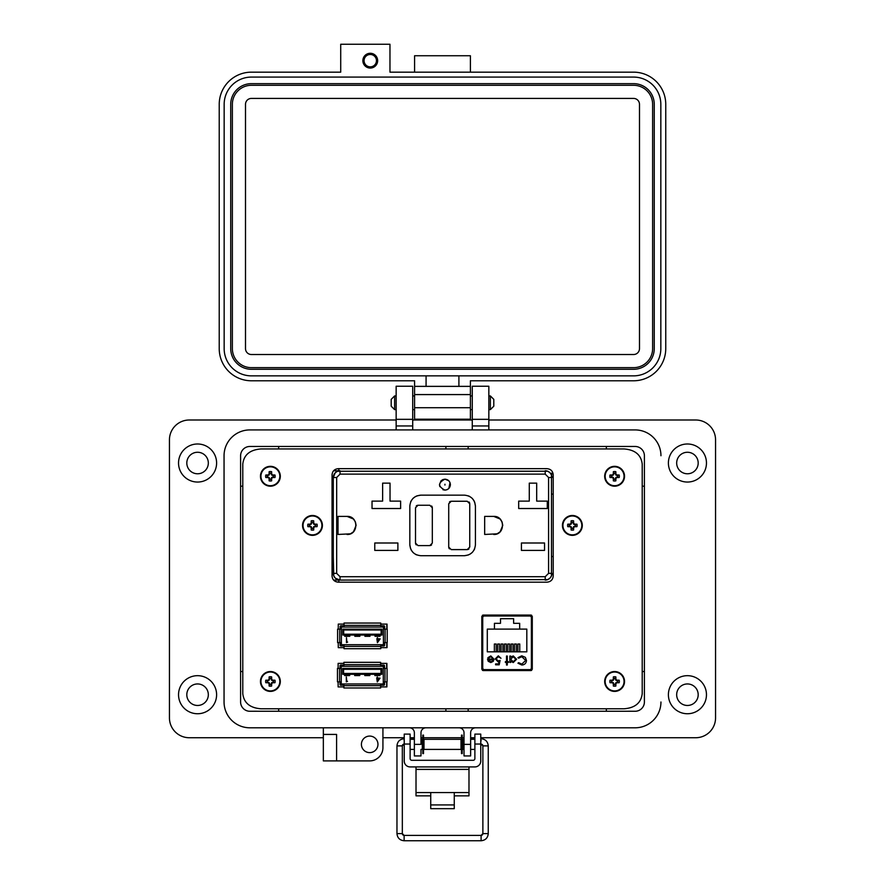 <?xml version="1.0" encoding="UTF-8"?>
<svg xmlns="http://www.w3.org/2000/svg" width="885" height="885" viewBox="0 0 885 885"><rect width="100%" height="100%" fill="white"/><g stroke="black" fill="none" stroke-linecap="round" stroke-linejoin="round"><path stroke-width="1.33" d="M386.656 668.418L386.656 663.374L380.638 663.374L386.9 663.374L386.9 668.418M338.125 663.374L343.889 663.374L338.125 663.374L338.125 668.418M386.656 686.915L386.656 681.87M642.211 693.63L642.211 464.105C641.16 454.879 635.12 449.823 624.091 448.949L260.909 448.949C249.88 449.823 243.84 454.879 242.789 464.105L242.789 693.63C243.84 702.845 249.88 707.9 260.909 708.785L624.091 708.785C635.12 707.9 641.16 702.845 642.211 693.63L642.211 464.105M546.897 582.186C550.736 581.832 552.837 579.786 553.202 576.058L553.202 474.791C552.837 471.063 550.736 469.017 546.897 468.663L338.358 468.663C334.519 469.017 332.417 471.063 332.052 474.791L332.052 576.058C332.417 579.786 334.519 581.832 338.358 582.186L546.897 582.186C550.736 581.832 552.837 579.786 553.202 576.058L553.202 474.791C552.837 471.063 550.736 469.017 546.897 468.663L338.358 468.663M482.458 615.252L482.458 670.376M531.653 670.376L531.653 615.252M386.789 629.158L386.789 624.102L380.771 624.102L387.044 624.102L387.044 629.158M338.269 624.102L344.033 624.102L338.269 624.102L338.269 629.158M386.789 647.654L386.789 642.61M380.771 645.973L383.847 645.973A0.841 0.841 0 0 0 384.687 645.132L384.687 642.61M340.117 642.61L340.117 645.132A0.841 0.841 0 0 0 340.957 645.973L344.033 645.973M344.033 644.711L341.378 644.711L341.378 627.045L383.426 627.045L383.426 644.711L344.033 644.711L344.033 648.705L380.771 648.705L380.771 644.711M344.033 625.783L340.957 625.783A0.841 0.841 0 0 0 340.117 626.624L340.117 629.158M384.687 629.158L384.687 626.624A0.841 0.841 0 0 0 383.847 625.783L380.771 625.783M383.426 642.61L387.21 642.61L387.21 629.158L383.426 629.158M341.378 629.158L337.594 629.158L337.594 642.61L341.378 642.61M380.771 627.045L380.771 623.051L344.033 623.051L344.033 627.045M342.849 629.158L342.849 635.043L381.955 635.043L381.955 629.158L342.849 629.158L343.69 629.998L343.69 634.202L342.849 635.043M377.862 638.837L380.163 638.837L377.43 642.698L376.866 638.837L377.43 637.72L377.862 638.837M346.898 642.079L347.65 642.079L346.466 642.576L346.466 637.72L346.898 642.079M343.69 629.998L381.114 629.998L381.955 629.158M381.114 629.998L381.114 634.202L381.955 635.043M377.862 641.448L379.311 639.335L377.862 639.335L377.862 641.448M364.93 635.043L364.93 636.304L369.974 636.304L369.974 635.043M375.019 635.043L375.019 636.304L380.063 636.304L380.063 635.043M381.114 634.202L343.69 634.202M344.741 635.043L344.741 636.304L349.785 636.304L349.785 635.043M354.83 635.043L354.83 636.304L359.874 636.304L359.874 635.043M345.891 683.983L343.889 683.983L343.889 687.977L380.638 687.977L380.638 683.983L341.245 683.983L341.245 666.317L383.282 666.317L383.282 683.983L345.902 683.983M380.638 685.244L383.703 685.244A0.841 0.841 0 0 0 384.544 684.404L384.544 681.87M339.984 681.87L339.984 684.404A0.841 0.841 0 0 0 340.825 685.244L343.889 685.244M343.889 665.055L340.825 665.055A0.841 0.841 0 0 0 339.984 665.896L339.984 668.418M384.544 668.418L384.544 665.896A0.841 0.841 0 0 0 383.703 665.055L380.638 665.055M383.282 681.87L387.077 681.87L387.077 668.418L383.282 668.418M341.245 668.418L337.462 668.418L337.462 681.87L341.245 681.87M380.638 666.317L380.638 662.323L343.889 662.323L343.889 666.317M342.716 668.418L342.716 674.304L381.811 674.304L381.811 668.418L342.716 668.418L343.557 669.259L343.557 673.463L342.716 674.304M377.729 678.109L380.03 678.109L377.287 681.97L376.722 678.109L377.287 676.981L377.729 678.109M346.765 681.35L347.506 681.35L346.323 681.848L346.323 676.981L346.765 681.35M343.557 669.259L380.97 669.259L381.811 668.418M380.97 669.259L380.97 673.463L381.811 674.304M377.729 680.72L379.167 678.607L377.729 678.607L377.729 680.72M364.786 674.304L364.786 675.565L369.83 675.565L369.83 674.304M374.875 674.304L374.875 675.565L379.919 675.565L379.919 674.304M380.97 673.463L343.557 673.463M344.608 674.304L344.608 675.565L349.652 675.565L349.652 674.304M354.697 674.304L354.697 675.565L359.741 675.565L359.741 674.304M531.653 615.993L520.303 615.993L520.303 615.064M493.819 615.064L493.819 615.993L482.458 615.993M338.269 642.61L338.269 647.654L344.033 647.654M380.771 647.654L387.044 647.654L387.044 642.61M624.091 448.949L260.909 448.949M242.789 464.105L242.789 693.63M260.909 708.785L624.091 708.785M532.283 616.425L531.022 615.064L483.088 615.064L481.827 616.425L481.827 669.204L483.088 670.564L531.022 670.564L532.283 669.204L532.283 616.425M338.125 681.87L338.125 686.915L343.889 686.915M380.638 686.915L386.9 686.915L386.9 681.87M484.383 669.635L529.739 669.635A1.659 1.659 0 0 0 531.387 667.976L531.387 617.653A1.659 1.659 0 0 0 529.739 615.993L484.383 615.993A1.659 1.659 0 0 0 482.723 617.653L482.723 667.976A1.659 1.659 0 0 0 484.383 669.635L490.334 669.635L490.334 670.564M488.21 661.294L487.513 659.071L493.244 659.071L490.909 656.714L488.553 658.064L487.856 657.699L490.81 655.929L494.029 659.225L493.288 661.361L490.788 662.555L488.21 661.294M507.282 661.659L508.399 661.659L508.399 662.445L507.282 662.445L507.282 665.022L506.497 665.022L506.497 662.445L505.368 662.445L505.368 661.659L506.497 661.659L506.497 656.039L507.282 656.039L507.282 661.659M521.763 655.818L525.369 657.345L526.486 660.475C526.21 663.308 524.639 664.834 521.774 665.022L517.946 663.197L518.643 662.666L521.818 664.126L525.701 660.409L521.763 656.714L518.643 658.174L517.946 657.655L521.763 655.818M487.292 629.113L494.438 629.113L494.438 623.317L500.501 623.317L500.501 618.692L513.621 618.692L513.621 623.317L519.672 623.317L519.672 629.113L526.818 629.113L526.818 651.825L487.292 651.825L487.292 629.113M516.608 659.259L513.245 662.555L510.656 661.261L510.656 662.445L509.86 662.445L509.86 656.039L510.656 656.039L510.656 657.146L513.267 655.929L516.608 659.259L513.267 655.929M498.277 656.714L496.054 658.938L498.166 660.874L500.091 660.42L499.195 664.801L495.6 664.801L495.6 663.905L498.587 663.905L499.051 661.604L498.023 661.77L495.268 658.905L498.321 655.818L500.987 658.285L498.277 656.714L496.054 658.938L498.166 660.874L500.091 660.42M529.739 669.635L523.776 669.635L523.776 670.564M493.244 659.071L490.909 656.714M518.643 658.174L521.763 656.714L525.701 660.409M523.223 664.834L521.774 665.022M510.656 661.261L513.245 662.555M495.268 658.905L498.321 655.818M531.387 667.976L531.653 656.062M531.653 629.567L531.387 617.653M490.755 661.77L492.403 661.172L490.755 661.77L488.299 659.856L490.755 661.77M519.672 629.113L494.438 629.113M494.361 651.825L494.361 644.014L496.208 644.014L496.208 651.825M501.087 651.825L501.087 644.014L502.945 644.014L502.945 651.825M517.902 651.825L517.902 644.014L519.76 644.014L519.76 651.825M511.176 651.825L511.176 644.014L513.034 644.014L513.034 651.825M507.813 651.825L507.813 644.014L509.672 644.014L509.672 651.825M514.539 651.825L514.539 644.014L516.398 644.014L516.398 651.825M504.45 651.825L504.45 644.014L506.308 644.014L506.308 651.825M497.724 651.825L497.724 644.014L499.582 644.014L499.582 651.825M496.253 615.064L496.231 615.993L484.383 615.993M529.739 615.993L517.891 615.993L517.858 615.064M510.656 659.225L513.234 656.714L515.811 659.248L513.234 661.77L510.656 659.225L513.234 656.714M488.299 659.856L493.166 659.856L492.403 661.172M442.942 489.737L444.934 490.102C437.887 486.462 437.887 482.823 444.934 479.172L442.931 479.559M442.832 479.604L441.073 480.776M441.007 480.843L439.469 484.637M439.469 484.759L439.856 486.65M448.75 480.721L444.934 479.172C448.241 479.515 450.067 481.34 450.41 484.637C450.067 487.945 448.241 489.77 444.934 490.102L446.958 489.715M448.806 480.776L449.978 482.535M450.011 482.613L448.85 488.454M448.806 488.509L447.047 489.682M551.941 494.107L553.202 494.107M333.778 575.836L333.302 556.753L332.052 556.753M338.811 582.186L338.811 580.084L333.612 580.084M333.612 470.765L338.811 470.765L338.811 468.663M551.919 474.161L551.919 473.01M374.764 550.404L374.764 543.003L397.885 543.003L397.885 550.404L374.764 550.404M350.405 533.821L338.015 534.463L338.015 516.386L347.053 516.386L353.392 518.986M353.447 519.03L355.405 521.962M355.449 522.073L356.091 525.347M356.091 525.424L353.491 531.763M353.447 531.819L350.526 533.777M347.053 516.386C358.713 515.878 358.713 534.971 347.053 534.463M372.032 508.521L372.032 501.12L382.63 501.12L382.63 483.133L390.031 483.133L390.031 501.12L400.617 501.12L400.617 508.521L372.032 508.521M497.06 533.821L484.67 534.463L484.67 516.386L493.708 516.386L500.058 518.986M500.102 519.03L502.06 521.962M502.105 522.073L502.746 525.347M502.746 525.424L500.158 531.763M500.102 531.819L497.182 533.777M493.708 516.386C505.368 515.878 505.368 534.971 493.708 534.463M521.42 550.404L521.42 543.003L544.552 543.003L544.552 550.404L521.42 550.404M518.687 508.521L518.687 501.12L529.285 501.12L529.285 483.133L536.686 483.133L536.686 501.12L547.284 501.12L547.284 508.521L518.687 508.521M551.941 556.543L553.202 556.543M551.477 475.013L551.477 575.814M551.477 575.836L550.039 578.049M549.972 578.115L547.804 579.564M547.693 579.609L340.039 580.084L335.349 578.182M335.282 578.115L333.822 575.947M332.052 494.317L333.302 494.317L333.302 477.491L335.216 472.8M335.282 472.734L337.451 471.285M337.561 471.24L547.671 471.229M547.693 471.24L549.906 472.667M549.972 472.734L551.421 474.902M475.422 544.762C474.736 551.366 471.097 555.017 464.492 555.703L420.762 555.703C414.158 555.017 410.518 551.377 409.832 544.762L409.832 506.087C410.518 499.483 414.158 495.832 420.762 495.158L464.492 495.158C471.097 495.832 474.736 499.483 475.422 506.087L475.422 544.762M333.302 556.753L333.302 494.317M340.039 576.721L340.039 580.084A6.726 6.726 0 0 1 333.302 573.358L333.302 477.491A6.726 6.726 0 0 1 340.039 470.765L340.039 474.128L545.215 474.128L548.578 477.491L548.578 573.358L545.215 576.721L340.039 576.721L336.676 573.358L336.676 477.491L340.039 474.128M464.492 555.703L468.508 554.928M469.703 554.375L472.214 552.494M474.106 549.972L474.659 548.788M475.422 506.087L474.659 502.06M474.106 500.877L472.225 498.355M469.703 496.474L468.508 495.921M420.762 495.158L416.735 495.921M415.552 496.474L413.029 498.355M411.149 500.877L410.596 502.06M409.832 544.762L410.596 548.788M411.149 549.972L413.029 552.494M415.552 554.375L416.735 554.928M548.578 573.358L551.941 573.358A6.726 6.726 0 0 1 545.215 580.084L545.215 576.721M545.215 474.128L545.215 470.765A6.726 6.726 0 0 1 551.941 477.491L548.578 477.491M449.458 501.983L450.045 501.552M450.321 501.43L451.25 501.253L448.717 503.775L448.717 547.074L451.25 549.607L467.225 549.607L469.747 547.074L469.747 503.775L467.225 501.253L451.25 501.253M469.006 501.983L469.437 502.569M469.57 502.846L469.747 503.775M469.006 548.866L468.419 549.297M468.154 549.43L467.225 549.607M449.458 548.866L449.027 548.28M448.894 548.003L448.717 547.074M431.581 505.988L432.024 506.563M432.145 506.839L432.322 507.769L429.8 505.247L418.03 505.247L415.507 507.769L415.507 543.08L418.03 545.602L429.8 545.602L432.322 543.08L432.322 507.769M431.581 544.872L431.006 545.304M430.729 545.426L429.8 545.602M416.249 544.872L415.806 544.286M415.684 544.01L415.507 543.08M416.249 505.988L416.824 505.545M417.101 505.423L418.03 505.247M573.093 528.5L573.568 526.641L575.427 526.155A3.153 3.153 0 0 0 575.427 524.694L573.568 524.219L573.093 522.36A3.153 3.153 0 0 0 571.633 522.36L571.146 524.219L569.287 524.694A3.153 3.153 0 0 0 569.287 526.155L571.146 526.641L571.633 528.5A3.153 3.153 0 0 0 573.093 528.5L573.613 530.004A14.403 1.25 -90 0 0 573.657 527.902A14.37 1.25 -67.5 0 0 574.011 527.073A14.37 1.25 -22.5 0 0 574.841 526.73A14.403 1.25 0 0 0 576.943 526.675A4.746 4.746 0 0 0 576.943 524.174A14.403 1.25 180 0 0 574.841 524.13A14.37 1.25 -157.5 0 0 574.011 523.776A14.37 1.25 -112.5 0 0 573.657 522.947A14.403 1.25 -90 0 0 573.613 520.845A4.746 4.746 0 0 0 571.102 520.845A14.403 1.25 90 0 0 571.057 522.947A14.37 1.25 112.5 0 0 570.714 523.776A14.37 1.25 157.5 0 0 569.885 524.13A14.403 1.25 180 0 0 567.783 524.174A4.746 4.746 0 0 0 567.783 526.675A14.403 1.25 0 0 0 569.885 526.73A14.37 1.25 22.5 0 0 570.714 527.073A14.37 1.25 67.5 0 0 571.057 527.902A14.403 1.25 90 0 0 571.102 530.004A4.746 4.746 0 0 0 573.613 530.004M575.427 524.694L576.943 524.174M582.297 525.424A9.934 9.934 0 0 0 572.363 515.49A9.934 9.934 0 0 0 562.429 525.424A9.934 9.934 0 0 0 572.363 535.359A9.934 9.934 0 0 0 582.297 525.424M572.363 534.861A9.436 9.436 0 0 0 581.799 525.424A9.436 9.436 0 0 0 572.363 515.988A9.436 9.436 0 0 0 562.926 525.424A9.436 9.436 0 0 0 572.363 534.861M573.093 522.36L573.613 520.845M571.633 522.36L571.102 520.845M573.093 523.057L573.657 522.947M574.73 524.694L574.841 524.13M575.427 526.155L576.943 526.675M574.73 526.155L574.841 526.73M573.093 527.792L573.657 527.902M571.633 528.5L571.102 530.004M571.633 527.792L571.057 527.902M569.995 526.155L569.885 526.73M569.287 526.155L567.783 526.675M569.287 524.694L567.783 524.174M569.995 524.694L569.885 524.13M571.633 523.057L571.057 522.947M313.202 528.5L313.677 526.641L315.536 526.155A3.153 3.153 0 0 0 315.536 524.694L313.677 524.219L313.202 522.36A3.153 3.153 0 0 0 311.741 522.36L311.255 524.219L309.396 524.694A3.153 3.153 0 0 0 309.396 526.155L311.255 526.641L311.741 528.5A3.153 3.153 0 0 0 313.202 528.5L313.721 530.004A14.403 1.25 -90 0 0 313.766 527.902A14.37 1.25 -67.5 0 0 314.12 527.073A14.37 1.25 -22.5 0 0 314.949 526.73A14.403 1.25 0 0 0 317.051 526.675A4.746 4.746 0 0 0 317.051 524.174A14.403 1.25 180 0 0 314.949 524.13A14.37 1.25 -157.5 0 0 314.12 523.776A14.37 1.25 -112.5 0 0 313.766 522.947A14.403 1.25 -90 0 0 313.721 520.845A4.746 4.746 0 0 0 311.221 520.845A14.403 1.25 90 0 0 311.166 522.947A14.37 1.25 112.5 0 0 310.823 523.776A14.37 1.25 157.5 0 0 309.993 524.13A14.403 1.25 180 0 0 307.892 524.174A4.746 4.746 0 0 0 307.892 526.675A14.403 1.25 0 0 0 309.993 526.73A14.37 1.25 22.5 0 0 310.823 527.073A14.37 1.25 67.5 0 0 311.166 527.902A14.403 1.25 90 0 0 311.221 530.004A4.746 4.746 0 0 0 313.721 530.004M315.536 524.694L317.051 524.174M322.405 525.424A9.934 9.934 0 0 0 312.471 515.49A9.934 9.934 0 0 0 302.537 525.424A9.934 9.934 0 0 0 312.471 535.359A9.934 9.934 0 0 0 322.405 525.424M312.471 534.861A9.436 9.436 0 0 0 321.908 525.424A9.436 9.436 0 0 0 312.471 515.988A9.436 9.436 0 0 0 303.035 525.424A9.436 9.436 0 0 0 312.471 534.861M313.202 522.36L313.721 520.845M311.741 522.36L311.221 520.845M313.202 523.057L313.766 522.947M314.839 524.694L314.949 524.13M315.536 526.155L317.051 526.675M314.839 526.155L314.949 526.73M313.202 527.792L313.766 527.902M311.741 528.5L311.221 530.004M311.741 527.792L311.166 527.902M310.104 526.155L309.993 526.73M309.396 526.155L307.892 526.675M309.396 524.694L307.892 524.174M310.104 524.694L309.993 524.13M311.741 523.057L311.166 522.947M454.27 795.858L468.984 795.858L468.984 766.919M416.016 766.919L416.016 795.858L430.729 795.858M468.984 792.551L454.27 792.551L454.27 808.669L430.729 808.669L430.729 792.551L416.016 792.551M410.12 744.031L404.235 744.031L404.235 734.096L410.12 734.096L410.12 758.611A1.681 1.681 0 0 0 411.802 760.292L473.198 760.292A1.681 1.681 0 0 0 474.88 758.611L474.88 734.096L480.765 734.096L480.765 744.031L474.88 744.031M404.235 744.031L404.235 761.034A5.885 5.885 0 0 0 410.12 766.919L474.88 766.919A5.885 5.885 0 0 0 480.765 761.034L480.765 744.031M660.232 449.702A25.82 25.82 0 0 1 660.951 455.731L660.951 455.742A25.82 25.82 0 0 0 635.131 429.922L249.869 429.922A25.82 25.82 0 0 0 224.049 455.742L224.049 701.993A25.82 25.82 0 0 0 249.869 727.802L635.131 727.802A25.82 25.82 0 0 0 660.951 701.993A25.82 25.82 0 0 1 635.142 727.802L475.599 727.802A4.967 4.967 0 0 0 470.632 732.78L470.632 744.362L464.017 744.362L464.017 732.769A4.967 4.967 0 0 0 459.049 727.802L425.951 727.802A4.967 4.967 0 0 0 420.983 732.769L420.983 744.362L414.368 744.362L414.368 732.769A4.967 4.967 0 0 0 409.401 727.802L382.928 727.802L382.928 747.67A13.242 13.242 0 0 1 369.687 760.901L336.588 760.901L336.588 734.417L323.346 734.417L323.346 760.901L336.588 760.901M240.598 701.993L240.598 455.742A9.27 9.27 0 0 1 249.869 446.471L635.131 446.471A9.27 9.27 0 0 1 644.402 455.742L644.402 701.993A9.27 9.27 0 0 1 635.131 711.263L249.869 711.263A9.27 9.27 0 0 1 240.598 701.993M394.61 409.622L391.192 406.204L391.192 399.367L394.61 395.938L394.61 409.622L396.148 409.622M488.841 409.622L490.378 409.622L490.378 395.938L488.841 395.938M490.378 409.622L493.797 406.204L493.797 399.367L490.378 395.938M423.992 739.318L423.992 749.407L461.008 749.407L461.008 739.318L423.992 739.318M464.017 749.407L462.689 749.407L462.689 739.318L464.017 739.318M420.983 739.318L422.311 739.318L422.311 749.407L420.983 749.407M480.765 748.157L480.765 740.557M404.235 740.557L404.235 748.157M423.517 735.125L423.517 753.589L422.787 753.589L422.787 735.125L423.517 735.125M462.213 735.125L462.213 753.589L461.483 753.589L461.483 735.125L462.213 735.125M186.812 694.714A10.753 10.753 0 0 0 197.576 705.467A10.753 10.753 0 0 0 208.329 694.714A10.753 10.753 0 0 0 197.576 683.95A10.753 10.753 0 0 0 186.812 694.714M186.812 463.021A10.753 10.753 0 0 0 197.576 473.774A10.753 10.753 0 0 0 208.329 463.021A10.753 10.753 0 0 0 197.576 452.268A10.753 10.753 0 0 0 186.812 463.021M676.671 694.714A10.753 10.753 0 0 0 687.424 705.467A10.753 10.753 0 0 0 698.188 694.714A10.753 10.753 0 0 0 687.424 683.95A10.753 10.753 0 0 0 676.671 694.714M676.671 463.021A10.753 10.753 0 0 0 687.424 473.774A10.753 10.753 0 0 0 698.188 463.021A10.753 10.753 0 0 0 687.424 452.268A10.753 10.753 0 0 0 676.671 463.021M706.462 694.714A19.027 19.027 0 0 1 687.424 713.741A19.027 19.027 0 0 1 668.396 694.714A19.027 19.027 0 0 1 687.424 675.675A19.027 19.027 0 0 1 706.462 694.714M706.462 463.021A19.027 19.027 0 0 1 687.424 482.048A19.027 19.027 0 0 1 668.396 463.021A19.027 19.027 0 0 1 687.424 443.993A19.027 19.027 0 0 1 706.462 463.021M361.412 744.351A8.275 8.275 0 0 0 369.687 752.626A8.275 8.275 0 0 0 377.961 744.351A8.275 8.275 0 0 0 369.687 736.077A8.275 8.275 0 0 0 361.412 744.351M249.88 727.802A25.82 25.82 0 0 1 224.049 701.993L224.049 455.753A25.82 25.82 0 0 1 224.768 449.702M216.604 463.021A19.027 19.027 0 0 1 197.576 482.048A19.027 19.027 0 0 1 178.538 463.021A19.027 19.027 0 0 1 197.576 443.993A19.027 19.027 0 0 1 216.604 463.021M216.604 694.714A19.027 19.027 0 0 1 197.576 713.741A19.027 19.027 0 0 1 178.538 694.714A19.027 19.027 0 0 1 197.576 675.675A19.027 19.027 0 0 1 216.604 694.714M420.983 749.827L420.983 755.945L414.368 755.945L414.368 744.362M488.841 419.999L695.687 419.999A19.857 19.857 0 0 1 715.556 439.856L715.556 717.879A19.857 19.857 0 0 1 695.698 737.736L480.765 737.736M382.928 737.736L404.235 737.736M410.12 737.736L414.368 737.736M420.983 737.736L422.787 737.736M423.517 737.736L461.483 737.736M462.213 737.736L464.017 737.736M470.632 737.736L474.88 737.736M323.346 727.802L323.346 734.417L336.588 734.417M323.346 737.736L189.302 737.736A19.857 19.857 0 0 1 169.444 717.879L169.444 439.856A19.857 19.857 0 0 1 189.29 419.999L396.148 419.999M412.709 419.999L472.269 419.999M635.131 429.922L488.841 429.922L488.841 386.236L472.269 386.236L472.269 429.922L412.709 429.922L412.709 425.951L396.148 425.951L396.148 429.922L249.869 429.922M635.142 727.802L475.599 727.802M412.709 419.335L396.148 419.335L412.709 419.335L396.148 419.335L396.148 386.236L412.709 386.236L412.709 425.951M396.148 419.335L396.148 425.951M470.632 744.362L470.632 755.945L464.017 755.945L464.017 744.362M488.841 419.335L472.269 419.335M468.165 708.785L468.165 711.263M606.336 711.263L606.336 708.785M642.211 671.538L644.391 671.538L644.391 486.186L642.211 486.186M606.336 448.949L606.336 446.471M644.402 455.742A9.27 9.27 0 0 0 635.131 446.471L249.869 446.471A9.27 9.27 0 0 0 240.598 455.742L240.598 579.321M468.165 446.471L468.165 448.949M445.885 448.949L445.885 446.471M278.664 446.471L278.664 448.949M242.789 486.186L240.598 486.186M240.598 671.538L242.789 671.538M278.664 708.785L278.664 711.263M445.885 711.263L445.885 708.785M403.803 744.13A1.792 1.792 180 0 0 402.332 745.9L396.967 745.9L396.967 833.593L402.332 833.593A1.792 1.792 180 0 0 404.124 835.385L481.097 835.385A1.792 1.792 180 0 0 482.878 833.593L481.097 835.385L481.097 840.75C485.445 840.319 487.823 837.94 488.255 833.593L482.878 833.593L482.878 745.9A1.792 1.792 180 0 0 481.197 744.108M396.967 833.593C397.387 837.94 399.777 840.319 404.124 840.75L481.097 840.75M413.926 739.318L413.97 738.732L410.12 738.732M404.235 738.732L404.124 738.732C399.777 739.163 397.387 741.553 396.967 745.9M481.097 740.889L480.765 738.732M474.88 738.732L471.251 738.732L471.296 739.318M471.251 738.732L470.632 738.842L471.251 738.732M370.262 68.056A7.39 7.39 0 0 0 377.652 60.667A7.39 7.39 0 0 0 370.262 53.277A7.39 7.39 0 0 0 362.872 60.667A7.39 7.39 0 0 0 370.262 68.056M470.4 72.161L470.4 55.744L414.589 55.744L414.589 72.161M470.4 386.369L414.589 386.369L414.589 380.782L251.406 380.782A32.181 32.181 0 0 1 219.226 348.613L219.226 104.33A32.181 32.181 0 0 1 251.406 72.161L340.714 72.161L340.714 44.25L389.964 44.25L389.964 72.161L633.583 72.161A32.181 32.181 0 0 1 665.752 104.33L665.752 348.613A32.181 32.181 0 0 1 633.583 380.782L470.4 380.782L470.4 419.202L426.072 419.202M414.589 386.369L414.589 419.202L470.4 419.202M426.072 386.369L426.072 375.859L251.406 375.859A27.247 27.247 0 0 1 224.159 348.613L224.159 104.33A27.247 27.247 0 0 1 251.406 77.084L633.583 77.084A27.247 27.247 0 0 1 660.829 104.33L660.829 348.613A27.247 27.247 0 0 1 633.583 375.859L458.906 375.859L458.906 386.369M426.072 375.859L458.906 375.859M654.258 348.613A20.687 20.687 0 0 1 633.583 369.288L251.406 369.288A20.687 20.687 0 0 1 230.719 348.613L230.719 104.33A20.687 20.687 0 0 1 251.406 83.655L633.583 83.655A20.687 20.687 0 0 1 654.258 104.33L654.258 348.613M232.368 348.613L232.368 104.33A19.039 19.039 0 0 1 251.406 85.292L633.583 85.292A19.039 19.039 0 0 1 652.621 104.33L652.621 348.613A19.039 19.039 0 0 1 633.583 367.651L251.406 367.651A19.039 19.039 0 0 1 232.368 348.613M245.499 348.613L245.499 104.33A5.907 5.907 0 0 1 251.406 98.423L633.583 98.423A5.907 5.907 0 0 1 639.49 104.33L639.49 348.613A5.907 5.907 0 0 1 633.583 354.52L251.406 354.52A5.907 5.907 0 0 1 245.499 348.613M370.262 54.483A6.184 6.184 0 0 1 376.446 60.667A6.184 6.184 0 0 1 370.262 66.851A6.184 6.184 0 0 1 364.078 60.667A6.184 6.184 0 0 1 370.262 54.483M615.341 684.536L615.816 682.678L617.675 682.202A3.153 3.153 0 0 0 617.675 680.731L615.816 680.255L615.341 678.397A3.153 3.153 0 0 0 613.869 678.397L613.394 680.255L611.535 680.731A3.153 3.153 0 0 0 611.535 682.202L613.394 682.678L613.869 684.536A3.153 3.153 0 0 0 615.341 684.536L615.86 686.052A14.403 1.25 -90 0 0 615.905 683.95A14.37 1.25 -67.5 0 0 616.259 683.12A14.37 1.25 -22.5 0 0 617.088 682.766A14.403 1.25 0 0 0 619.19 682.722A4.746 4.746 0 0 0 619.19 680.211A14.403 1.25 180 0 0 617.088 680.167A14.37 1.25 -157.5 0 0 616.259 679.824A14.37 1.25 -112.5 0 0 615.905 678.994A14.403 1.25 -90 0 0 615.86 676.892A4.746 4.746 0 0 0 613.349 676.892A14.403 1.25 90 0 0 613.305 678.994A14.37 1.25 112.5 0 0 612.951 679.824A14.37 1.25 157.5 0 0 612.132 680.167A14.403 1.25 180 0 0 610.019 680.211A4.746 4.746 0 0 0 610.019 682.722A14.403 1.25 0 0 0 612.132 682.766A14.37 1.25 22.5 0 0 612.951 683.12A14.37 1.25 67.5 0 0 613.305 683.95A14.403 1.25 90 0 0 613.349 686.052A4.746 4.746 0 0 0 615.86 686.052M617.675 680.731L619.19 680.211M624.533 681.472A9.934 9.934 0 0 0 614.61 671.538A9.934 9.934 0 0 0 604.676 681.472A9.934 9.934 0 0 0 614.61 691.406A9.934 9.934 0 0 0 624.533 681.472M614.61 690.908A9.436 9.436 0 0 0 624.047 681.472A9.436 9.436 0 0 0 614.61 672.036A9.436 9.436 0 0 0 605.163 681.472A9.436 9.436 0 0 0 614.61 690.908M615.341 678.397L615.86 676.892M613.869 678.397L613.349 676.892M615.341 679.105L615.905 678.994M616.967 680.731L617.088 680.167M617.675 682.202L619.19 682.722M616.967 682.202L617.088 682.766M615.341 683.839L615.905 683.95M613.869 684.536L613.349 686.052M613.869 683.839L613.305 683.95M612.243 682.202L612.132 682.766M611.535 682.202L610.019 682.722M611.535 680.731L610.019 680.211M612.243 680.731L612.132 680.167M613.869 679.105L613.305 678.994M615.341 479.327L615.816 477.469L617.675 476.993A3.153 3.153 0 0 0 617.675 475.533L615.816 475.046L615.341 473.187A3.153 3.153 0 0 0 613.869 473.187L613.394 475.046L611.535 475.533A3.153 3.153 0 0 0 611.535 476.993L613.394 477.469L613.869 479.327A3.153 3.153 0 0 0 615.341 479.327L615.86 480.843A14.403 1.25 -90 0 0 615.905 478.741A14.37 1.25 -67.5 0 0 616.259 477.911A14.37 1.25 -22.5 0 0 617.088 477.557A14.403 1.25 0 0 0 619.19 477.513A4.746 4.746 0 0 0 619.19 475.002A14.403 1.25 180 0 0 617.088 474.957A14.37 1.25 -157.5 0 0 616.259 474.614A14.37 1.25 -112.5 0 0 615.905 473.785A14.403 1.25 -90 0 0 615.86 471.683A4.746 4.746 0 0 0 613.349 471.683A14.403 1.25 90 0 0 613.305 473.785A14.37 1.25 112.5 0 0 612.951 474.614A14.37 1.25 157.5 0 0 612.132 474.957A14.403 1.25 180 0 0 610.019 475.002A4.746 4.746 0 0 0 610.019 477.513A14.403 1.25 0 0 0 612.132 477.557A14.37 1.25 22.5 0 0 612.951 477.911A14.37 1.25 67.5 0 0 613.305 478.741A14.403 1.25 90 0 0 613.349 480.843A4.746 4.746 0 0 0 615.86 480.843M617.675 475.533L619.19 475.002M624.533 476.263A9.934 9.934 0 0 0 614.61 466.329A9.934 9.934 0 0 0 604.676 476.263A9.934 9.934 0 0 0 614.61 486.197A9.934 9.934 0 0 0 624.533 476.263M614.61 485.699A9.436 9.436 0 0 0 624.047 476.263A9.436 9.436 0 0 0 614.61 466.826A9.436 9.436 0 0 0 605.163 476.263A9.436 9.436 0 0 0 614.61 485.699M615.341 473.187L615.86 471.683M613.869 473.187L613.349 471.683M615.341 473.895L615.905 473.785M616.967 475.533L617.088 474.957M617.675 476.993L619.19 477.513M616.967 476.993L617.088 477.557M615.341 478.63L615.905 478.741M613.869 479.327L613.349 480.843M613.869 478.63L613.305 478.741M612.243 476.993L612.132 477.557M611.535 476.993L610.019 477.513M611.535 475.533L610.019 475.002M612.243 475.533L612.132 474.957M613.869 473.895L613.305 473.785M271.12 684.536L271.595 682.678L273.454 682.202A3.153 3.153 0 0 0 273.454 680.731L271.595 680.255L271.12 678.397A3.153 3.153 0 0 0 269.648 678.397L269.173 680.255L267.314 680.731A3.153 3.153 0 0 0 267.314 682.202L269.173 682.678L269.648 684.536A3.153 3.153 0 0 0 271.12 684.536L271.64 686.052A14.403 1.25 -90 0 0 271.684 683.95A14.37 1.25 -67.5 0 0 272.038 683.12A14.37 1.25 -22.5 0 0 272.868 682.766A14.403 1.25 0 0 0 274.969 682.722A4.746 4.746 0 0 0 274.969 680.211A14.403 1.25 180 0 0 272.868 680.167A14.37 1.25 -157.5 0 0 272.038 679.824A14.37 1.25 -112.5 0 0 271.684 678.994A14.403 1.25 -90 0 0 271.64 676.892A4.746 4.746 0 0 0 269.128 676.892A14.403 1.25 90 0 0 269.084 678.994A14.37 1.25 112.5 0 0 268.73 679.824A14.37 1.25 157.5 0 0 267.912 680.167A14.403 1.25 180 0 0 265.799 680.211A4.746 4.746 0 0 0 265.799 682.722A14.403 1.25 0 0 0 267.912 682.766A14.37 1.25 22.5 0 0 268.73 683.12A14.37 1.25 67.5 0 0 269.084 683.95A14.403 1.25 90 0 0 269.128 686.052A4.746 4.746 0 0 0 271.64 686.052M273.454 680.731L274.969 680.211M280.313 681.472A9.934 9.934 0 0 0 270.39 671.538A9.934 9.934 0 0 0 260.455 681.472A9.934 9.934 0 0 0 270.39 691.406A9.934 9.934 0 0 0 280.313 681.472M270.39 690.908A9.436 9.436 0 0 0 279.826 681.472A9.436 9.436 0 0 0 270.39 672.036A9.436 9.436 0 0 0 260.942 681.472A9.436 9.436 0 0 0 270.39 690.908M271.12 678.397L271.64 676.892M269.648 678.397L269.128 676.892M271.12 679.105L271.684 678.994M272.746 680.731L272.868 680.167M273.454 682.202L274.969 682.722M272.746 682.202L272.868 682.766M271.12 683.839L271.684 683.95M269.648 684.536L269.128 686.052M269.648 683.839L269.084 683.95M268.022 682.202L267.912 682.766M267.314 682.202L265.799 682.722M267.314 680.731L265.799 680.211M268.022 680.731L267.912 680.167M269.648 679.105L269.084 678.994M271.12 479.327L271.595 477.469L273.454 476.993A3.153 3.153 0 0 0 273.454 475.533L271.595 475.046L271.12 473.187A3.153 3.153 0 0 0 269.648 473.187L269.173 475.046L267.314 475.533A3.153 3.153 0 0 0 267.314 476.993L269.173 477.469L269.648 479.327A3.153 3.153 0 0 0 271.12 479.327L271.64 480.843A14.403 1.25 -90 0 0 271.684 478.741A14.37 1.25 -67.5 0 0 272.038 477.911A14.37 1.25 -22.5 0 0 272.868 477.557A14.403 1.25 0 0 0 274.969 477.513A4.746 4.746 0 0 0 274.969 475.002A14.403 1.25 180 0 0 272.868 474.957A14.37 1.25 -157.5 0 0 272.038 474.614A14.37 1.25 -112.5 0 0 271.684 473.785A14.403 1.25 -90 0 0 271.64 471.683A4.746 4.746 0 0 0 269.128 471.683A14.403 1.25 90 0 0 269.084 473.785A14.37 1.25 112.5 0 0 268.73 474.614A14.37 1.25 157.5 0 0 267.912 474.957A14.403 1.25 180 0 0 265.799 475.002A4.746 4.746 0 0 0 265.799 477.513A14.403 1.25 0 0 0 267.912 477.557A14.37 1.25 22.5 0 0 268.73 477.911A14.37 1.25 67.5 0 0 269.084 478.741A14.403 1.25 90 0 0 269.128 480.843A4.746 4.746 0 0 0 271.64 480.843M273.454 475.533L274.969 475.002M280.313 476.263A9.934 9.934 0 0 0 270.39 466.329A9.934 9.934 0 0 0 260.455 476.263A9.934 9.934 0 0 0 270.39 486.197A9.934 9.934 0 0 0 280.313 476.263M270.39 485.699A9.436 9.436 0 0 0 279.826 476.263A9.436 9.436 0 0 0 270.39 466.826A9.436 9.436 0 0 0 260.942 476.263A9.436 9.436 0 0 0 270.39 485.699M271.12 473.187L271.64 471.683M269.648 473.187L269.128 471.683M271.12 473.895L271.684 473.785M272.746 475.533L272.868 474.957M273.454 476.993L274.969 477.513M272.746 476.993L272.868 477.557M271.12 478.63L271.684 478.741M269.648 479.327L269.128 480.843M269.648 478.63L269.084 478.741M268.022 476.993L267.912 477.557M267.314 476.993L265.799 477.513M267.314 475.533L265.799 475.002M268.022 475.533L267.912 474.957M269.648 473.895L269.084 473.785M344.033 646.393L380.771 646.393M385.108 642.61L385.108 629.158M339.696 629.158L339.696 642.61M380.771 625.363L344.033 625.363M343.889 685.665L380.638 685.665M384.964 681.87L384.964 668.418M339.563 668.418L339.563 681.87M380.638 664.635L343.889 664.635M444.934 485.057L444.945 484.217L444.934 485.057M340.039 580.084A6.726 6.726 0 0 1 333.302 573.358L336.676 573.358M551.941 573.358A6.726 6.726 0 0 1 545.215 580.084M545.215 470.765A6.726 6.726 0 0 1 551.941 477.491M336.676 477.491L333.302 477.491A6.726 6.726 0 0 1 340.039 470.765M572.363 515.49A9.934 9.934 0 0 0 562.429 525.424A9.934 9.934 0 0 0 572.363 535.359M312.471 515.49A9.934 9.934 0 0 0 302.537 525.424A9.934 9.934 0 0 0 312.471 535.359M430.729 792.551L454.27 792.551M468.984 769.397L416.016 769.397M430.729 804.93L454.27 804.93M488.841 425.951L472.269 425.951M399.644 745.845L402.332 745.9L402.332 833.593L404.124 835.385L404.124 840.75M404.124 740.679L404.124 738.732M488.255 833.593L488.255 745.9L482.878 745.9L485.566 745.845M470.4 407.708L414.589 407.708M470.4 394.577L414.589 394.577M614.61 671.538A9.934 9.934 0 0 0 604.676 681.472A9.934 9.934 0 0 0 614.61 691.406M614.61 466.329A9.934 9.934 0 0 0 604.676 476.263A9.934 9.934 0 0 0 614.61 486.197M270.39 671.538A9.934 9.934 0 0 0 260.455 681.472A9.934 9.934 0 0 0 270.39 691.406M270.39 466.329A9.934 9.934 0 0 0 260.455 476.263A9.934 9.934 0 0 0 270.39 486.197M394.61 395.938L396.148 395.938M412.709 395.938L414.589 395.938M470.4 395.938L472.269 395.938M412.709 409.622L414.589 409.622M470.4 409.622L472.269 409.622M470.632 739.318L474.88 739.318M410.12 739.318L414.368 739.318M470.632 749.407L474.88 749.407M410.12 749.407L414.368 749.407M481.097 738.732C485.445 739.163 487.823 741.553 488.255 745.9M402.332 745.9L404.124 744.108M481.097 744.108L482.878 745.9"/></g></svg>
